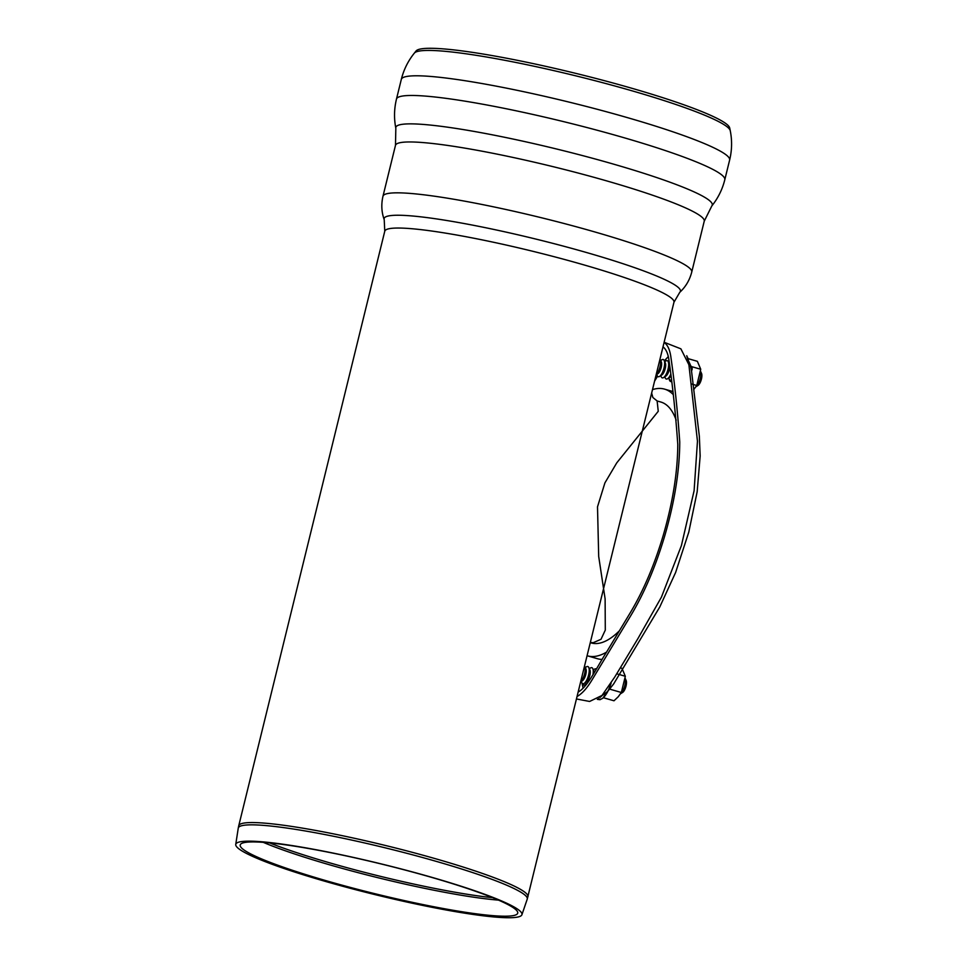<?xml version="1.0" encoding="UTF-8"?>
<svg xmlns="http://www.w3.org/2000/svg" width="966" height="966" viewBox="0 0 966 966"><rect width="100%" height="100%" fill="white"/><g stroke="black" fill="none" stroke-linecap="round" stroke-linejoin="round"><path stroke-width="1.45" d="M584.599 666.057A8.96 3.164 106.1 0 1 584.732 666.323A8.96 3.164 106.1 0 1 584.515 674.147A8.96 3.164 106.1 0 1 580.735 681.767M584.732 666.323L585.879 668.81A6.714 2.367 106.1 0 1 585.577 675.198A6.714 2.367 106.1 0 1 582.426 680.764L580.711 681.875M585.311 667.566L586.459 666.818A8.96 3.164 106.1 0 1 587.437 666.468A8.96 3.164 106.1 0 1 588.753 667.482A8.96 3.164 106.1 0 1 588.342 675.995A8.96 3.164 106.1 0 1 584.152 683.421A8.96 3.164 106.1 0 1 581.858 682.757L581.278 681.501M588.753 667.482L589.912 669.969A6.714 2.367 106.1 0 1 589.598 676.357A6.714 2.367 106.1 0 1 586.459 681.924L584.152 683.421M589.332 668.738L590.492 667.977A8.96 3.164 106.1 0 1 591.458 667.639A8.96 3.164 106.1 0 1 592.786 668.641A8.96 3.164 106.1 0 1 592.955 674.654M586.326 684.568A8.96 3.164 106.1 0 1 585.891 683.916L585.311 682.672M592.786 668.641L593.933 671.141A6.714 2.367 106.1 0 1 594.259 672.505M593.353 669.897L594.513 669.148A8.96 3.164 106.1 0 1 595.479 668.798A8.96 3.164 106.1 0 1 596.3 669.1M625.087 678.192A8.96 3.164 106.1 0 1 624.555 686.524A8.96 3.164 106.1 0 1 620.534 693.769L622.684 692.393A6.714 2.367 106.1 0 0 625.823 686.826A6.714 2.367 106.1 0 0 626.137 680.438L625.087 678.168M590.383 642.511L593.269 642.692L601.021 639.275L605.296 630.11L605.114 598.872L598.691 556.428L597.507 506.836L604.909 482.903L616.755 462.859L658.257 411.287L657.122 400.962L652.859 397.473L651.652 393.041L527.231 899.141A148.788 15.806 13.8 0 0 386.545 848.16A148.788 15.806 13.8 0 0 238.252 828.164L238.747 825.737A148.885 15.818 13.8 0 1 387.112 845.89A148.885 15.818 13.8 0 1 527.931 896.762M619.339 630.87A125.387 44.267 106.1 0 1 596.288 643.561A125.387 44.267 106.1 0 1 591.24 642.945L590.335 642.68M657.158 400.975L660.829 402.025A125.387 44.267 106.1 0 1 676.176 420.234M730.26 130.724L729.704 127.995A161.672 17.183 -166.2 0 0 576.799 73.621A161.672 17.183 -166.2 0 0 416.092 50.957L414.342 53.13A162.856 17.303 -166.2 0 1 632.114 90.84A162.856 17.303 -166.2 0 1 730.26 130.724C732.204 140.517 731.999 150.285 729.632 160.042A169.038 17.968 -166.2 0 0 627.779 117.731A169.038 17.968 -166.2 0 0 401.313 79.393C403.74 69.661 408.087 60.906 414.342 53.13M511.304 917.7A147.339 15.661 13.8 0 1 350.018 888.225A147.339 15.661 13.8 0 1 235.74 844.441A147.339 15.661 13.8 0 1 382.596 864.244A147.339 15.661 13.8 0 1 521.918 914.73A147.339 15.661 13.8 0 1 511.304 917.7M507.392 916.166A142.883 15.178 13.8 0 1 350.984 887.585A142.883 15.178 13.8 0 1 240.172 845.129A142.883 15.178 13.8 0 1 382.584 864.316A142.883 15.178 13.8 0 1 517.679 913.281A142.883 15.178 13.8 0 1 507.392 916.166M660.007 359.05A8.96 3.164 106.1 0 1 660.14 359.316A8.96 3.164 106.1 0 1 659.923 367.14A8.96 3.164 106.1 0 1 656.143 374.76M660.14 359.316L661.287 361.803A6.714 2.367 106.1 0 1 660.986 368.191A6.714 2.367 106.1 0 1 657.834 373.757L656.119 374.868M660.72 360.56L661.867 359.811A8.96 3.164 106.1 0 1 662.845 359.461A8.96 3.164 106.1 0 1 664.161 360.475A8.96 3.164 106.1 0 1 663.751 368.988A8.96 3.164 106.1 0 1 659.561 376.414A8.96 3.164 106.1 0 1 657.266 375.75L656.687 374.494M664.161 360.475L665.32 362.962A6.714 2.367 106.1 0 1 665.006 369.35A6.714 2.367 106.1 0 1 661.867 374.917L659.561 376.414M664.741 361.731L665.9 360.97A8.96 3.164 106.1 0 1 666.866 360.632A8.96 3.164 106.1 0 1 668.194 361.634A8.96 3.164 106.1 0 1 667.784 370.147A8.96 3.164 106.1 0 1 663.582 377.573A8.96 3.164 106.1 0 1 661.287 376.909L660.72 375.665M668.194 361.634L669.341 364.134A6.714 2.367 106.1 0 1 669.498 364.556M669.692 366.235A6.714 2.367 106.1 0 1 665.888 376.076L663.582 377.573M670.682 374.422A8.96 3.164 106.1 0 1 667.615 378.732A8.96 3.164 106.1 0 1 665.32 378.068L664.741 376.825M670.899 376.281A6.714 2.367 106.1 0 1 669.909 377.247L667.615 378.732M671.358 380.061A8.96 3.164 106.1 0 1 669.341 379.24L668.762 377.984M700.495 371.185A8.96 3.164 106.1 0 1 699.964 379.517A8.96 3.164 106.1 0 1 695.943 386.762L698.092 385.386A6.714 2.367 106.1 0 0 701.231 379.819A6.714 2.367 106.1 0 0 701.533 373.431L700.495 371.161M602.12 659.44A138.814 49.012 106.1 0 1 597.568 658.752L587.509 655.854A138.814 49.012 106.1 0 1 587.135 655.733M606.551 652.11A138.814 49.012 106.1 0 1 587.509 655.854M652.485 389.636A138.814 49.012 106.1 0 1 664.548 389.129A138.814 49.012 106.1 0 1 673.073 394.418M664.125 342.254L680.885 348.835L688.891 364.737A6.714 4.83 -6.8 0 1 691.511 370.847L690.255 364.629L688.034 359.847M582.413 685.365L585.311 684.822M657.544 376.221L654.574 381.159M664.318 360.801L668.303 356.611M671.539 381.582A11.194 3.949 106.1 0 1 670.778 381.57A11.194 3.949 106.1 0 1 669.112 378.744M583.09 688.178L582.063 683.348M663.002 346.854C666.19 349.233 668.218 354.003 669.088 361.163C672.855 387.62 675.753 415.38 677.782 444.432C677.637 472.072 672.807 502.332 663.28 535.236C654.453 564.881 643.525 590.588 630.484 612.384L606.117 652.823C597.012 666.938 587.751 686.886 578.223 692.006M688.891 364.737L697.464 441.22L694.107 490.704L681.404 545.597L661.408 597.181L637.886 638.647L614.762 677.021L602.035 695.423L589.598 701.461L576.509 698.973M601.516 695.955L607.602 691.535L613.627 683.976L659.754 607.022L675.608 572.488L688.782 532.145L697.174 491.706L700.157 456.012L699.348 436.33L691.511 370.847M577.125 696.474C582.051 693.721 587.002 688.239 591.953 680.04L630.955 615.342C644.394 592.883 655.673 566.354 664.777 535.744C674.618 501.765 679.617 470.527 679.75 442.017C677.734 412.711 674.836 384.746 671.032 358.132C670.054 350.115 667.735 344.874 664.089 342.399M688.046 358.627L697.367 361.32L700.736 369.266L689.024 365.885M700.736 369.266L696.752 385.494L693.612 389.793M696.752 385.494L691.173 383.876M620.281 667.844L621.959 668.327L625.328 676.272L616.706 673.785M625.328 676.272L621.343 692.501L618.204 696.8L613.99 700.785L603.376 697.718M621.343 692.501L608.991 688.927M492.612 897.68A144.417 15.347 13.8 0 1 330.106 862.952A144.417 15.347 13.8 0 1 269.611 842.907M651.676 392.957L673.954 302.261A148.885 15.818 -166.2 0 0 584.237 264.986A148.885 15.818 -166.2 0 0 384.77 231.224L384.214 219.693C381.51 212.134 381.111 204.321 382.983 196.231A158.967 16.893 -166.2 0 1 595.95 232.275A158.967 16.893 -166.2 0 1 691.741 272.074L704.238 221.19A158.967 16.893 -166.2 0 0 608.447 181.403A158.967 16.893 -166.2 0 0 395.48 145.359L395.831 128.249A162.928 17.316 -166.2 0 0 395.831 128.249C393.911 118.492 394.128 108.784 396.471 99.087A169.038 17.968 -166.2 0 1 622.937 137.413A169.038 17.968 -166.2 0 1 724.802 179.724L729.632 160.042M704.238 221.19L711.857 205.879A162.928 17.316 -166.2 0 0 711.87 205.867A162.928 17.316 -166.2 0 0 614.098 164.292A162.928 17.316 -166.2 0 0 395.819 128.237M673.954 302.261L679.786 292.287A152.556 16.217 -166.2 0 0 588.499 253.092A152.556 16.217 -166.2 0 0 384.214 219.693M498.48 900.119A144.332 15.335 13.8 0 1 329.684 864.836A144.332 15.335 13.8 0 1 263.283 842.352M687.08 356.587A19.151 6.762 106.1 0 1 688.529 362.286M597.35 699.372L600.031 699.698L602.82 698.201L608.447 690.11L611.128 683.034A19.151 6.762 106.1 0 1 598.461 698.599M602.844 694.578A18.692 6.605 106.1 0 1 599.862 697.476M238.747 825.737L384.77 231.224M401.313 79.393L396.471 99.087M711.87 205.867C718.076 198.115 722.387 189.408 724.802 179.724M395.48 145.359L382.983 196.231M679.786 292.287C685.679 286.854 689.664 280.104 691.741 272.074M521.918 914.73L527.231 899.141M235.74 844.441L238.252 828.164M664.548 389.129L672.722 391.484M686.754 355.717L688.541 362.371"/></g></svg>
